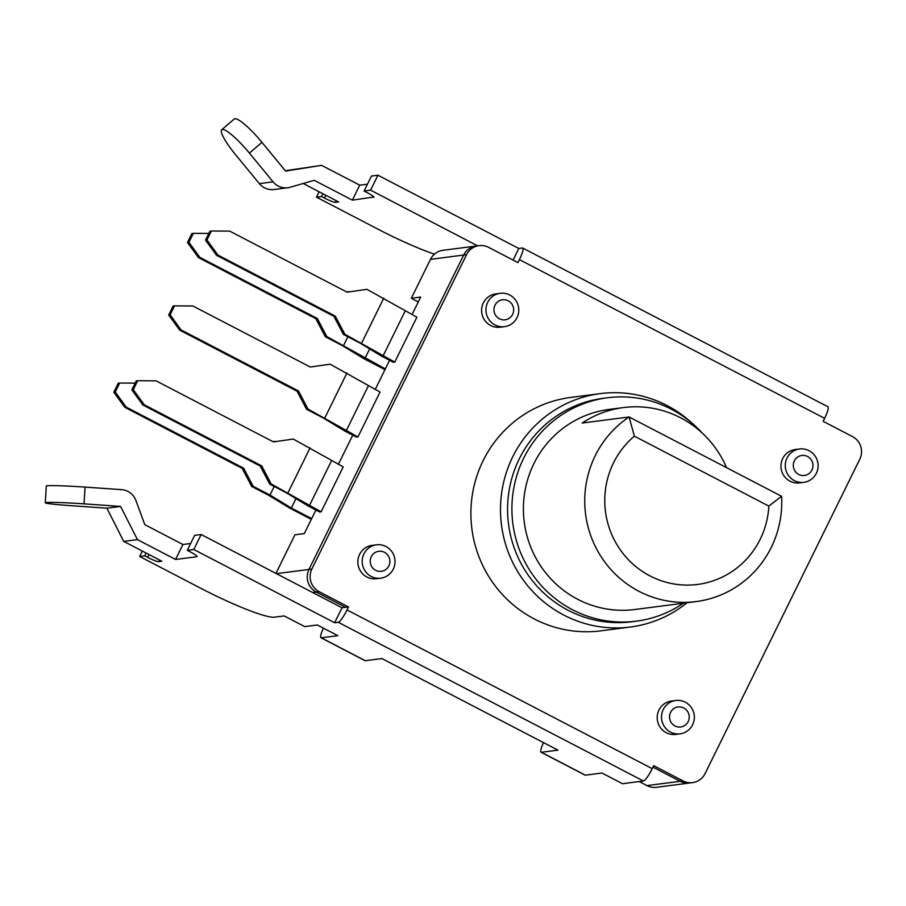 <?xml version="1.0" encoding="UTF-8"?>
<svg xmlns="http://www.w3.org/2000/svg" width="906" height="906" viewBox="0 0 906 906"><rect width="100%" height="100%" fill="white"/><g stroke="black" fill="none" stroke-linecap="round" stroke-linejoin="round"><path stroke-width="1.36" d="M794.324 480.622A16.806 16.41 -97.4 0 1 799.545 448.98A16.806 16.41 -97.4 0 1 817.88 468.549A16.806 16.41 -97.4 0 1 794.324 480.622M803.848 482.32L799.522 482.887A16.806 16.41 -97.4 0 1 782.693 458.583A16.806 16.41 -97.4 0 1 795.208 449.546L799.545 448.98M798.718 474.45A10.091 9.841 -97.4 0 1 794.336 460.894A10.091 9.841 -97.4 0 1 807.563 456.488A10.091 9.841 -97.4 0 1 811.946 470.044A10.091 9.841 -97.4 0 1 798.718 474.45M371.245 576.465A16.806 16.41 -97.4 0 1 376.454 544.823A16.806 16.41 -97.4 0 1 394.801 564.381A16.806 16.41 -97.4 0 1 371.245 576.465M380.769 578.164L376.432 578.719A16.806 16.41 -97.4 0 1 359.603 554.427A16.806 16.41 -97.4 0 1 372.128 545.378L376.454 544.823M375.628 570.293A10.091 9.841 -97.4 0 1 371.245 556.726A10.091 9.841 -97.4 0 1 384.472 552.32A10.091 9.841 -97.4 0 1 388.855 565.888A10.091 9.841 -97.4 0 1 375.628 570.293M670.565 732.139A16.806 16.41 -97.4 0 1 675.785 700.497A16.806 16.41 -97.4 0 1 694.121 720.055A16.806 16.41 -97.4 0 1 670.565 732.139M680.089 733.837L675.763 734.392A16.806 16.41 -97.4 0 1 658.934 710.1A16.806 16.41 -97.4 0 1 671.448 701.051L675.785 700.497M674.959 725.966A10.091 9.841 -97.4 0 1 670.576 712.399A10.091 9.841 -97.4 0 1 683.803 707.994A10.091 9.841 -97.4 0 1 688.186 721.561A10.091 9.841 -97.4 0 1 674.959 725.966M495.004 324.948A16.806 16.41 -97.4 0 1 500.214 293.306A16.806 16.41 -97.4 0 1 518.56 312.876A16.806 16.41 -97.4 0 1 495.004 324.948M504.529 326.647L500.191 327.213A16.806 16.41 -97.4 0 1 483.362 302.91A16.806 16.41 -97.4 0 1 495.888 293.872L500.214 293.306M499.387 318.776A10.091 9.841 -97.4 0 1 495.004 305.22A10.091 9.841 -97.4 0 1 508.232 300.815A10.091 9.841 -97.4 0 1 512.615 314.371A10.091 9.841 -97.4 0 1 499.387 318.776M275.934 573.407L294.926 534.812L304.303 533.6L315.911 510.033M338.368 464.37L352.74 435.174M375.209 389.512L389.569 360.316M412.037 314.654L420.701 297.055L411.324 298.267L430.475 259.343A16.806 16.41 -97.4 0 1 442.989 250.305L479.07 245.639A16.806 16.41 -97.4 0 1 488.594 247.338L517.938 262.604L519.41 259.614A13.443 2.412 117.5 0 0 522.728 248.051L827.925 406.771A13.443 2.412 117.5 0 1 824.607 418.334L519.41 259.614M639.206 781.55L646.963 785.593A16.806 16.41 82.6 0 0 656.488 787.291L689.681 782.999A16.806 16.41 -97.4 0 1 680.168 781.3L652.966 767.155L680.168 781.3L683.045 780.927A16.806 16.41 82.6 0 0 705.095 773.588L859.794 459.195A16.806 16.41 82.6 0 0 852.478 436.59L823.135 421.324L824.607 418.334M348.504 606.941L347.032 609.931A13.443 2.412 117.5 0 1 338.255 622.286L334.642 622.75L342.015 607.779L345.616 607.314L316.273 592.048A16.806 16.41 -97.4 0 1 308.969 569.444L311.857 569.07A16.806 16.41 82.6 0 0 319.161 591.675L348.504 606.941L345.616 607.314L316.273 592.048A16.806 16.41 -97.4 0 1 308.969 569.444L463.668 255.05A16.806 16.41 -97.4 0 1 476.182 246.013A16.806 16.41 -97.4 0 0 463.668 255.05L430.475 259.343M418.312 301.913L411.324 298.267M287.757 187.746L274.042 189.524A16.806 16.41 -97.4 0 1 259.365 183.624L235.696 154.869A31.937 5.821 49.3 0 1 221.721 129.773A31.937 5.821 49.3 0 1 222.4 129.49A31.937 5.821 49.3 0 1 249.41 153.103L273.08 181.857A16.806 16.41 82.6 0 0 290.135 187.259L314.223 180.317L352.377 200.158L373.861 197.01M285.311 170.713L321.596 165.345L285.605 171.075L261.936 142.321A31.937 5.821 -130.7 0 0 234.926 118.709A31.937 5.821 -130.7 0 0 234.258 118.992L221.721 129.773M70.328 505.639A31.937 1.336 3.5 0 1 45.3 502.807A31.937 1.336 3.5 0 1 46.047 502.57A31.937 1.336 3.5 0 1 84.032 503.861L120.589 506.431L106.885 508.198L70.328 505.639M190.656 543.498L182.944 544.495L144.79 524.653L135.957 500.599A16.806 16.41 82.6 0 0 121.619 489.659L85.062 487.1A31.937 1.336 -176.5 0 0 47.067 485.797A31.937 1.336 -176.5 0 0 46.319 486.035L45.3 502.807M687.02 602.75A117.667 114.881 -97.4 0 1 630.497 627.009L600.905 630.836A117.667 114.881 -97.4 0 1 534.257 618.934A117.667 114.881 -97.4 0 1 472.49 493.895A117.667 114.881 -97.4 0 1 570.746 397.428L600.327 393.612A117.667 114.881 -97.4 0 1 666.975 405.514A117.667 114.881 -97.4 0 1 692.75 423.781M630.497 627.009A117.667 114.881 -97.4 0 1 563.849 615.106A117.667 114.881 -97.4 0 1 512.705 456.896A117.667 114.881 -97.4 0 1 600.327 393.612M683.362 603.226A112.627 109.954 -97.4 0 1 636.34 621.165L632.014 621.731A112.627 109.954 -97.4 0 1 568.221 610.338A112.627 109.954 -97.4 0 1 519.263 458.9A112.627 109.954 -97.4 0 1 603.136 398.334L607.473 397.768A112.627 109.954 -97.4 0 1 671.267 409.161A112.627 109.954 -97.4 0 1 702.331 433.159M636.34 621.165A112.627 109.954 -97.4 0 1 572.547 609.772A112.627 109.954 -97.4 0 1 513.43 490.101A112.627 109.954 -97.4 0 1 607.473 397.768M334.642 622.75L193.782 549.489L187.293 550.327L190.226 551.856A10.091 1.223 26.2 0 1 197.112 556.59A10.091 1.223 26.2 0 1 196.862 556.714L175.571 559.466L137.429 539.625L123.714 541.392L161.868 561.233L158.618 561.652A10.091 1.223 26.2 0 1 147.644 557.36L144.711 555.831L139.66 556.488L201.291 588.538A67.237 8.177 -153.8 0 0 274.416 617.19L284.156 615.933L304.699 626.612L317.327 624.981L337.87 635.672L321.268 637.813A13.443 2.412 117.5 0 1 320.962 637.767A13.443 2.412 117.5 0 1 323.363 628.13M320.962 637.767L364.982 660.667A13.443 2.412 117.5 0 0 365.288 660.712L381.89 658.56L557.96 750.134L541.358 752.274A13.443 2.412 117.5 0 1 541.052 752.229A13.443 2.412 117.5 0 1 543.464 742.592M276.409 573.657L308.969 569.444L463.668 255.05L466.556 254.677A16.806 16.41 -97.4 0 1 479.07 245.639M311.857 569.07L466.556 254.677M692.569 782.625L689.681 782.999A16.806 16.41 -97.4 0 1 680.168 781.3L646.963 785.593M683.045 780.927L653.702 765.661L652.229 768.662A13.443 2.412 117.5 0 1 643.453 781.006L338.255 622.286M336.239 200.679L335.413 202.355L338.663 201.936L303.204 183.488M335.413 202.355A10.091 1.223 26.2 0 1 324.45 198.052L325.82 195.254M434.438 254.167A67.237 8.177 26.2 0 1 378.085 229.229L316.466 197.18L321.517 196.523L324.45 198.052M373.668 197.406A10.091 1.223 26.2 0 0 373.906 197.281A10.091 1.223 26.2 0 0 367.021 192.548L364.087 191.03L370.588 190.181L477.587 245.832M364.087 191.03L371.46 176.058L377.949 175.209L518.81 248.471L513.102 260.09M377.949 175.209L370.588 190.181M321.596 165.345L359.739 185.186L367.451 184.19M359.739 185.186L352.377 200.158M518.81 248.471L522.422 248.006A13.443 2.412 117.5 0 1 522.728 248.051M643.453 781.006L622.524 783.713L601.98 773.022L585.378 775.174A13.443 2.412 117.5 0 1 585.072 775.128L541.052 752.229M342.015 607.779L201.155 534.517L194.654 535.355L187.293 550.327M193.782 549.489L201.155 534.517M182.944 544.495L175.571 559.466M139.66 556.488L142.321 551.075M144.711 555.831L146.093 553.034M123.714 541.392L106.885 508.198M137.429 539.625L120.589 506.431M319.127 191.766L316.466 197.18M322.887 193.725L321.517 196.523M366.941 289.331L347.123 292.185L366.941 289.331L416.885 317.179L394.778 362.094L393.34 362.275L381.596 356.171L360.248 343.193L343.408 334.427L333.884 316.319L335.333 316.137L344.846 334.246L343.408 334.427M394.778 362.094L344.846 334.246M347.123 292.185L229.739 231.132L211.381 230.985L206.953 239.965L217.95 255.084L335.333 316.137M383.793 298.097L361.698 343.012M333.884 316.319L216.5 255.277L205.515 240.158L209.932 231.177L211.381 230.985M383.045 355.99L405.141 311.075M205.515 240.158L206.953 239.965M217.95 255.084L216.5 255.277M310.248 367.021L330.112 364.189L380.044 392.038L357.949 436.941L356.511 437.134L344.767 431.03L323.419 418.051L306.568 409.286L297.055 391.177L298.493 390.984L308.017 409.104L306.568 409.286M357.949 436.941L308.017 409.104M330.112 364.189L310.282 367.032L192.899 305.99L174.541 305.843L170.124 314.824L181.109 329.943L298.493 390.984M346.964 372.955L324.858 417.859M297.055 391.177L179.671 330.124L168.686 315.016L173.103 306.024L174.541 305.843M346.205 430.837L368.312 385.922M168.686 315.016L170.124 314.824M181.109 329.943L179.671 330.124M293.284 439.048L273.453 441.89L293.284 439.048L343.215 466.884L321.12 511.799L319.671 511.992L307.938 505.876L286.579 492.909L269.739 484.144L260.226 466.035L261.664 465.843L271.177 483.951L269.739 484.144M321.12 511.799L271.177 483.951M273.453 441.89L156.07 380.848L137.712 380.701L133.295 389.682L144.281 404.801L261.664 465.843M310.124 447.802L288.029 492.717M260.226 466.035L142.842 404.982L131.846 389.863L136.274 380.882L137.712 380.701M309.376 505.695L331.483 460.78M144.281 404.801L142.842 404.982M131.846 389.863L133.295 389.682M384.982 369.648L363.555 358.504L342.208 345.526L325.367 336.76L315.843 318.652L317.293 318.47L326.806 336.579L325.367 336.76M385.344 368.901L326.806 336.579M348.901 291.664L346.726 291.981L349.263 291.857M208.822 233.442L193.34 233.318L188.912 242.298L199.909 257.417L317.293 318.47M347.87 336.76L343.657 345.345M315.843 318.652L198.459 257.61L187.474 242.491L191.891 233.51L193.34 233.318M365.005 358.312L369.637 348.901M187.474 242.491L188.912 242.298M199.909 257.417L198.459 257.61M311.313 519.353L289.897 508.209L268.538 495.231L251.698 486.477L242.174 468.368L243.623 468.175L253.136 486.284L251.698 486.477M311.687 518.606L291.336 508.028L269.988 495.05L253.136 486.284M275.243 441.369L273.057 441.686L275.594 441.562M135.153 383.147L119.671 383.034L115.255 392.015L126.24 407.134L243.623 468.175M274.212 486.465L269.988 495.05M242.174 468.368L124.802 407.315L113.805 392.196L118.222 383.215L119.671 383.034M291.336 508.028L295.968 498.606M126.24 407.134L124.802 407.315M113.805 392.196L115.255 392.015M696.17 601.573L634.834 609.5A100.86 98.471 -97.4 0 1 541.652 567.428A100.86 98.471 -97.4 0 1 533.872 463.679A100.86 98.471 -97.4 0 1 608.979 409.444L623.407 407.575A100.86 98.471 82.6 0 0 582.196 423.034L629.104 416.975A100.86 98.471 -97.4 0 0 595.208 455.752A100.86 98.471 -97.4 0 0 639.047 591.369A100.86 98.471 -97.4 0 0 696.17 601.573A100.86 98.471 -97.4 0 0 771.289 547.326A100.86 98.471 -97.4 0 0 781.595 496.284L629.104 416.975L634.347 436.16L768.832 506.103A84.054 82.061 -97.4 0 1 650.021 575.933A84.054 82.061 -97.4 0 1 613.498 462.921A84.054 82.061 -97.4 0 1 634.347 436.16M726.544 467.655A100.86 98.471 82.6 0 0 623.407 407.575M781.595 496.284L768.832 506.103M319.161 591.675L312.672 592.513M365.288 660.712L321.268 637.813M541.358 752.274L585.378 775.174M347.032 609.931L652.229 768.662M85.062 487.1L84.032 503.861M147.644 557.36L149.026 554.563M159.445 559.976L158.618 561.652M273.08 181.857L259.365 183.624M261.936 142.321L249.41 153.103"/></g></svg>
